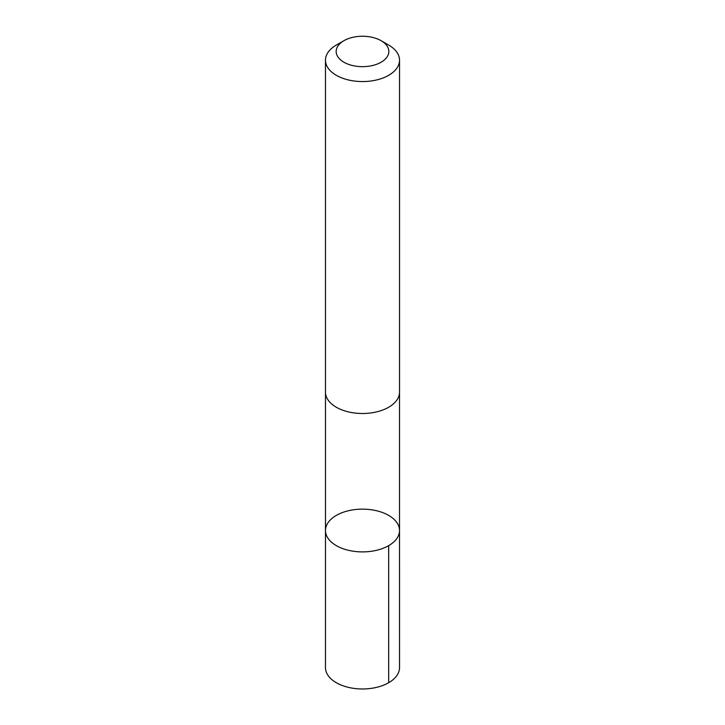 <?xml version="1.0" encoding="UTF-8"?>
<svg xmlns="http://www.w3.org/2000/svg" width="725" height="725" viewBox="0 0 725 725"><rect width="100%" height="100%" fill="white"/><g stroke="black" fill="none" stroke-linecap="round" stroke-linejoin="round"><path stroke-width="1.09" d="M338.176 514.406A37.02 21.378 180 0 1 377.834 511.062A37.02 21.378 180 0 1 399.52 530.519A37.02 21.378 180 0 1 362.5 551.897A37.02 21.378 180 0 1 325.48 530.519A37.02 21.378 180 0 1 338.176 514.406M325.471 667.598A37.029 21.378 0 0 0 347.166 687.055A37.029 21.378 0 0 0 386.833 683.711A37.029 21.378 0 0 0 399.529 667.598L399.52 530.519A37.02 21.378 180 0 1 362.5 551.897A37.02 21.378 180 0 1 325.48 530.519L325.471 667.598M343.877 40.709L336.318 45.068A37.029 21.378 0 0 0 325.471 60.184L325.471 392.125A37.029 21.378 0 0 0 347.166 411.583A37.029 21.378 0 0 0 386.833 408.238A37.029 21.378 0 0 0 399.529 392.125L399.529 60.184A37.029 21.378 0 0 0 388.682 45.068L381.123 40.709A26.336 15.207 0 0 0 343.877 40.709A26.336 15.207 0 0 0 343.251 61.833A26.336 15.207 0 0 0 379.809 62.921A26.336 15.207 0 0 0 381.123 40.709M325.471 60.184A37.029 21.378 0 0 0 347.166 79.641A37.029 21.378 0 0 0 386.833 76.306A37.029 21.378 0 0 0 399.529 60.184M388.682 545.635L388.682 682.714M325.48 392.633L325.48 530.519M399.52 392.633L399.52 530.519"/></g></svg>
